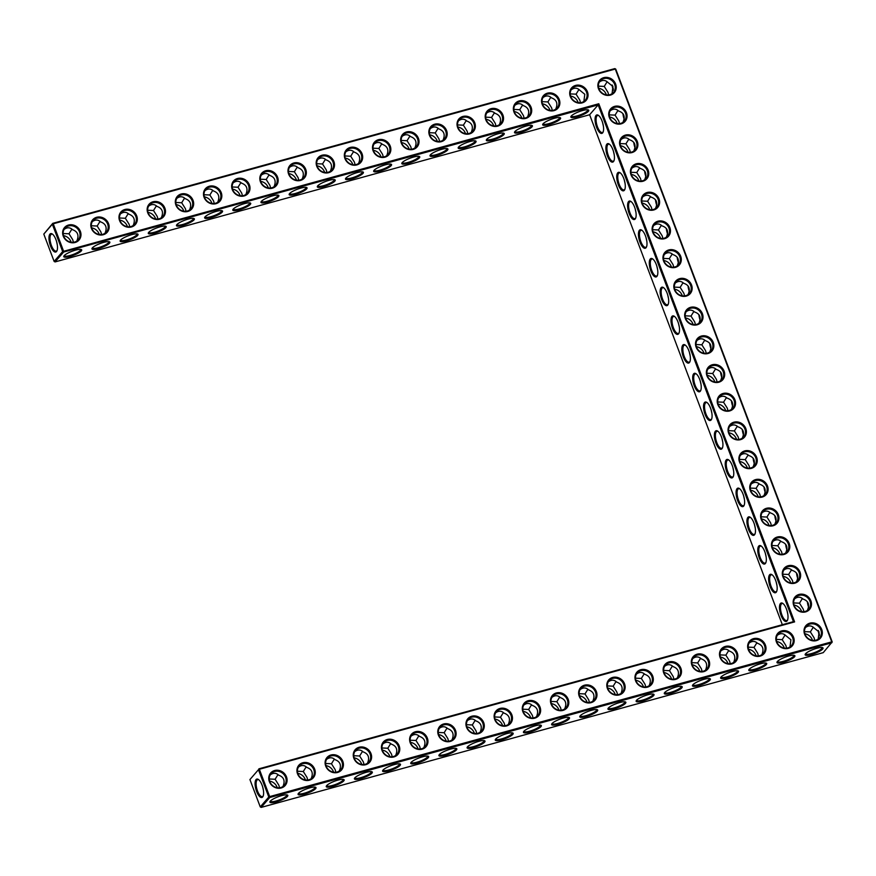 <?xml version="1.0" encoding="UTF-8"?>
<svg xmlns="http://www.w3.org/2000/svg" width="876" height="876" viewBox="0 0 876 876"><rect width="100%" height="100%" fill="white"/><g stroke="black" fill="none" stroke-linecap="round" stroke-linejoin="round"><path stroke-width="1.31" d="M75.106 242.488A9.57 8.618 -139.1 0 1 62.743 231.439A9.57 8.618 -139.1 0 1 77.57 227.355A9.57 8.618 -139.1 0 1 75.106 242.488M74.624 242.05A8.815 7.939 -139.1 0 1 64.802 238.25A8.815 7.939 -139.1 0 1 64.923 228.231A8.815 7.939 -139.1 0 1 76.792 228.001A8.815 7.939 -139.1 0 1 78.26 239.783A8.815 7.939 -139.1 0 1 74.624 242.05M64.079 229.435C67.145 227.18 69.971 227.256 72.544 229.687C77.789 231.614 79.223 235.392 76.825 241.02L76.814 241.053M43.8 234.089L52.757 223.347L52.341 224.223L53.228 223.785L52.757 223.347L614.821 68.602L615.751 69.105L832.2 641.911L831.784 642.787L269.731 797.532L269.677 796.602L268.79 797.029L258.464 769.697L259.351 769.27L258.88 768.832L793.437 621.653L598.166 104.879L589.625 114.745L55.068 261.924L63.609 252.058L63.565 251.116L53.228 223.785L615.291 69.04L831.74 641.856L269.677 796.602L259.351 769.27L794.598 621.905L598.801 103.751L62.667 251.554L52.341 224.223L43.8 234.089L54.126 261.42L62.667 251.554L63.609 252.058L598.166 104.879L598.801 103.751M297.533 773.847A9.57 8.618 -139.1 0 1 302.8 762.755A9.57 8.618 -139.1 0 1 314.659 769.128A9.57 8.618 -139.1 0 1 309.392 780.209A9.57 8.618 -139.1 0 1 297.533 773.847M325.708 766.084A9.57 8.618 -139.1 0 1 330.975 755.002A9.57 8.618 -139.1 0 1 342.834 761.375A9.57 8.618 -139.1 0 1 337.567 772.457A9.57 8.618 -139.1 0 1 325.708 766.084M621.193 123.834A9.57 8.618 -139.1 0 1 609.335 117.461A9.57 8.618 -139.1 0 1 614.602 106.379A9.57 8.618 -139.1 0 1 626.46 112.752A9.57 8.618 -139.1 0 1 621.193 123.834M632.045 152.544A9.57 8.618 -139.1 0 1 620.175 146.172A9.57 8.618 -139.1 0 1 625.442 135.09A9.57 8.618 -139.1 0 1 637.301 141.463A9.57 8.618 -139.1 0 1 632.045 152.544M642.885 181.255A9.57 8.618 -139.1 0 1 631.027 174.882A9.57 8.618 -139.1 0 1 636.294 163.801A9.57 8.618 -139.1 0 1 648.152 170.163A9.57 8.618 -139.1 0 1 642.885 181.255M653.737 209.966A9.57 8.618 -139.1 0 1 641.878 203.593A9.57 8.618 -139.1 0 1 647.145 192.512A9.57 8.618 -139.1 0 1 659.004 198.874A9.57 8.618 -139.1 0 1 653.737 209.966M664.588 238.677A9.57 8.618 -139.1 0 1 652.73 232.304A9.57 8.618 -139.1 0 1 657.986 221.212A9.57 8.618 -139.1 0 1 669.855 227.585A9.57 8.618 -139.1 0 1 664.588 238.677M675.429 267.377A9.57 8.618 -139.1 0 1 663.57 261.015A9.57 8.618 -139.1 0 1 668.837 249.923A9.57 8.618 -139.1 0 1 680.696 256.296A9.57 8.618 -139.1 0 1 675.429 267.377M686.28 296.088A9.57 8.618 -139.1 0 1 674.421 289.726A9.57 8.618 -139.1 0 1 679.688 278.634A9.57 8.618 -139.1 0 1 691.547 285.007A9.57 8.618 -139.1 0 1 686.28 296.088M697.132 324.799A9.57 8.618 -139.1 0 1 685.273 318.426A9.57 8.618 -139.1 0 1 690.54 307.345A9.57 8.618 -139.1 0 1 702.399 313.717A9.57 8.618 -139.1 0 1 697.132 324.799M269.359 781.6A9.57 8.618 -139.1 0 1 274.626 770.519A9.57 8.618 -139.1 0 1 286.485 776.881A9.57 8.618 -139.1 0 1 281.229 787.973A9.57 8.618 -139.1 0 1 269.359 781.6M353.871 758.331A9.57 8.618 -139.1 0 1 359.138 747.25A9.57 8.618 -139.1 0 1 370.997 753.612A9.57 8.618 -139.1 0 1 365.741 764.704A9.57 8.618 -139.1 0 1 353.871 758.331M382.045 750.579A9.57 8.618 -139.1 0 1 387.312 739.486A9.57 8.618 -139.1 0 1 399.171 745.859A9.57 8.618 -139.1 0 1 393.904 756.941A9.57 8.618 -139.1 0 1 382.045 750.579M410.22 742.815A9.57 8.618 -139.1 0 1 415.476 731.734A9.57 8.618 -139.1 0 1 427.346 738.107A9.57 8.618 -139.1 0 1 422.079 749.188A9.57 8.618 -139.1 0 1 410.22 742.815M438.383 735.063A9.57 8.618 -139.1 0 1 443.65 723.981A9.57 8.618 -139.1 0 1 455.509 730.343A9.57 8.618 -139.1 0 1 450.242 741.435A9.57 8.618 -139.1 0 1 438.383 735.063M494.732 719.546A9.57 8.618 -139.1 0 1 499.988 708.465A9.57 8.618 -139.1 0 1 511.858 714.838A9.57 8.618 -139.1 0 1 506.591 725.919A9.57 8.618 -139.1 0 1 494.732 719.546M466.558 727.31A9.57 8.618 -139.1 0 1 471.825 716.218A9.57 8.618 -139.1 0 1 483.683 722.59A9.57 8.618 -139.1 0 1 478.416 733.683A9.57 8.618 -139.1 0 1 466.558 727.31M522.895 711.794A9.57 8.618 -139.1 0 1 528.162 700.712A9.57 8.618 -139.1 0 1 540.021 707.085A9.57 8.618 -139.1 0 1 534.754 718.167A9.57 8.618 -139.1 0 1 522.895 711.794M707.983 353.51A9.57 8.618 -139.1 0 1 696.113 347.137A9.57 8.618 -139.1 0 1 701.38 336.055A9.57 8.618 -139.1 0 1 713.25 342.428A9.57 8.618 -139.1 0 1 707.983 353.51M783.921 554.475A9.57 8.618 -139.1 0 1 772.052 548.113A9.57 8.618 -139.1 0 1 777.319 537.021A9.57 8.618 -139.1 0 1 789.188 543.394A9.57 8.618 -139.1 0 1 783.921 554.475M773.07 525.764A9.57 8.618 -139.1 0 1 761.211 519.402A9.57 8.618 -139.1 0 1 766.478 508.31A9.57 8.618 -139.1 0 1 778.337 514.683A9.57 8.618 -139.1 0 1 773.07 525.764M762.219 497.064A9.57 8.618 -139.1 0 1 750.36 490.691A9.57 8.618 -139.1 0 1 755.627 479.599A9.57 8.618 -139.1 0 1 767.486 485.972A9.57 8.618 -139.1 0 1 762.219 497.064M748.257 649.751A9.57 8.618 -139.1 0 1 753.524 638.659A9.57 8.618 -139.1 0 1 765.394 645.032A9.57 8.618 -139.1 0 1 760.127 656.124A9.57 8.618 -139.1 0 1 748.257 649.751M805.613 611.897A9.57 8.618 -139.1 0 1 793.755 605.524A9.57 8.618 -139.1 0 1 799.022 594.443A9.57 8.618 -139.1 0 1 810.88 600.816A9.57 8.618 -139.1 0 1 805.613 611.897M794.762 583.186A9.57 8.618 -139.1 0 1 782.903 576.813A9.57 8.618 -139.1 0 1 788.17 565.732A9.57 8.618 -139.1 0 1 800.029 572.105A9.57 8.618 -139.1 0 1 794.762 583.186M776.432 641.988A9.57 8.618 -139.1 0 1 781.699 630.906A9.57 8.618 -139.1 0 1 793.557 637.279A9.57 8.618 -139.1 0 1 788.29 648.36A9.57 8.618 -139.1 0 1 776.432 641.988M740.527 439.642A9.57 8.618 -139.1 0 1 728.668 433.27A9.57 8.618 -139.1 0 1 733.924 422.188A9.57 8.618 -139.1 0 1 745.794 428.55A9.57 8.618 -139.1 0 1 740.527 439.642M751.378 468.353A9.57 8.618 -139.1 0 1 739.508 461.98A9.57 8.618 -139.1 0 1 744.775 450.899A9.57 8.618 -139.1 0 1 756.634 457.261A9.57 8.618 -139.1 0 1 751.378 468.353M729.675 410.932A9.57 8.618 -139.1 0 1 717.816 404.559A9.57 8.618 -139.1 0 1 723.083 393.477A9.57 8.618 -139.1 0 1 734.942 399.839A9.57 8.618 -139.1 0 1 729.675 410.932M718.824 382.221A9.57 8.618 -139.1 0 1 706.965 375.848A9.57 8.618 -139.1 0 1 712.232 364.766A9.57 8.618 -139.1 0 1 724.091 371.139A9.57 8.618 -139.1 0 1 718.824 382.221M804.606 634.235A9.57 8.618 -139.1 0 1 809.873 623.154A9.57 8.618 -139.1 0 1 821.732 629.526A9.57 8.618 -139.1 0 1 816.465 640.608A9.57 8.618 -139.1 0 1 804.606 634.235M579.233 696.289A9.57 8.618 -139.1 0 1 584.5 685.196A9.57 8.618 -139.1 0 1 596.37 691.569A9.57 8.618 -139.1 0 1 591.103 702.651A9.57 8.618 -139.1 0 1 579.233 696.289M551.07 704.041A9.57 8.618 -139.1 0 1 556.337 692.96A9.57 8.618 -139.1 0 1 568.195 699.322A9.57 8.618 -139.1 0 1 562.929 710.414A9.57 8.618 -139.1 0 1 551.07 704.041M607.407 688.525A9.57 8.618 -139.1 0 1 612.674 677.444A9.57 8.618 -139.1 0 1 624.533 683.817A9.57 8.618 -139.1 0 1 619.266 694.898A9.57 8.618 -139.1 0 1 607.407 688.525M635.582 680.772A9.57 8.618 -139.1 0 1 640.849 669.691A9.57 8.618 -139.1 0 1 652.708 676.053A9.57 8.618 -139.1 0 1 647.441 687.145A9.57 8.618 -139.1 0 1 635.582 680.772M663.745 673.02A9.57 8.618 -139.1 0 1 669.012 661.928A9.57 8.618 -139.1 0 1 680.882 668.3A9.57 8.618 -139.1 0 1 675.615 679.382A9.57 8.618 -139.1 0 1 663.745 673.02M691.92 665.256A9.57 8.618 -139.1 0 1 697.187 654.175A9.57 8.618 -139.1 0 1 709.045 660.548A9.57 8.618 -139.1 0 1 703.778 671.629A9.57 8.618 -139.1 0 1 691.92 665.256M720.094 657.504A9.57 8.618 -139.1 0 1 725.361 646.422A9.57 8.618 -139.1 0 1 737.22 652.784A9.57 8.618 -139.1 0 1 731.953 663.877A9.57 8.618 -139.1 0 1 720.094 657.504M328.642 172.681A9.57 8.618 -139.1 0 1 316.28 161.633A9.57 8.618 -139.1 0 1 331.106 157.549A9.57 8.618 -139.1 0 1 328.642 172.681M103.269 234.735A9.57 8.618 -139.1 0 1 90.907 223.676A9.57 8.618 -139.1 0 1 105.744 219.602A9.57 8.618 -139.1 0 1 103.269 234.735M413.154 149.413A9.57 8.618 -139.1 0 1 400.792 138.364A9.57 8.618 -139.1 0 1 415.618 134.28A9.57 8.618 -139.1 0 1 413.154 149.413M356.806 164.929A9.57 8.618 -139.1 0 1 344.443 153.88A9.57 8.618 -139.1 0 1 359.28 149.796A9.57 8.618 -139.1 0 1 356.806 164.929M384.98 157.176A9.57 8.618 -139.1 0 1 372.618 146.117A9.57 8.618 -139.1 0 1 387.444 142.043A9.57 8.618 -139.1 0 1 384.98 157.176M441.318 141.66A9.57 8.618 -139.1 0 1 428.955 130.612A9.57 8.618 -139.1 0 1 443.793 126.527A9.57 8.618 -139.1 0 1 441.318 141.66M131.444 226.972A9.57 8.618 -139.1 0 1 119.081 215.923A9.57 8.618 -139.1 0 1 133.918 211.839A9.57 8.618 -139.1 0 1 131.444 226.972M159.618 219.219A9.57 8.618 -139.1 0 1 147.256 208.17A9.57 8.618 -139.1 0 1 162.082 204.086A9.57 8.618 -139.1 0 1 159.618 219.219M187.782 211.466A9.57 8.618 -139.1 0 1 175.419 200.418A9.57 8.618 -139.1 0 1 190.256 196.334A9.57 8.618 -139.1 0 1 187.782 211.466M215.956 203.703A9.57 8.618 -139.1 0 1 203.593 192.654A9.57 8.618 -139.1 0 1 218.431 188.57A9.57 8.618 -139.1 0 1 215.956 203.703M244.13 195.95A9.57 8.618 -139.1 0 1 231.768 184.902A9.57 8.618 -139.1 0 1 246.594 180.817A9.57 8.618 -139.1 0 1 244.13 195.95M272.294 188.198A9.57 8.618 -139.1 0 1 259.931 177.149A9.57 8.618 -139.1 0 1 274.768 173.065A9.57 8.618 -139.1 0 1 272.294 188.198M300.468 180.434A9.57 8.618 -139.1 0 1 288.105 169.386A9.57 8.618 -139.1 0 1 302.943 165.301A9.57 8.618 -139.1 0 1 300.468 180.434M469.492 133.908A9.57 8.618 -139.1 0 1 457.13 122.859A9.57 8.618 -139.1 0 1 471.956 118.775A9.57 8.618 -139.1 0 1 469.492 133.908M497.667 126.144A9.57 8.618 -139.1 0 1 485.293 115.095A9.57 8.618 -139.1 0 1 500.13 111.011A9.57 8.618 -139.1 0 1 497.667 126.144M525.83 118.391A9.57 8.618 -139.1 0 1 513.467 107.343A9.57 8.618 -139.1 0 1 528.305 103.258A9.57 8.618 -139.1 0 1 525.83 118.391M610.342 95.123A9.57 8.618 -139.1 0 1 597.98 84.074A9.57 8.618 -139.1 0 1 612.817 79.99A9.57 8.618 -139.1 0 1 610.342 95.123M554.004 110.639A9.57 8.618 -139.1 0 1 541.642 99.59A9.57 8.618 -139.1 0 1 556.468 95.506A9.57 8.618 -139.1 0 1 554.004 110.639M582.168 102.875A9.57 8.618 -139.1 0 1 569.805 91.827A9.57 8.618 -139.1 0 1 584.642 87.742A9.57 8.618 -139.1 0 1 582.168 102.875M80.68 249.397A8.815 1.982 -20.7 0 1 80.734 249.485A8.815 1.982 -20.7 0 1 69.971 255.507A8.815 1.982 -20.7 0 1 64.233 255.726A8.815 1.982 -20.7 0 1 64.211 255.617M57.115 250.416A8.793 3.285 74.6 0 1 56.239 251.105A8.793 3.285 74.6 0 1 51.41 245.521A8.793 3.285 74.6 0 1 51.575 234.155A8.793 3.285 74.6 0 1 52.68 234.308M57.29 244.798L56.502 241.283M63.149 233.52L68.996 233.782L71.909 229.096M73.409 242.28L72.708 239.663L68.996 233.782M793.437 621.653L794.598 621.905M297.993 773.902A8.815 7.939 40.9 0 0 304.64 779.804A8.815 7.939 40.9 0 0 312.546 777.505A8.815 7.939 40.9 0 0 311.079 765.733A8.815 7.939 40.9 0 0 299.22 765.963A8.815 7.939 40.9 0 0 297.993 773.902M326.168 766.15A8.815 7.939 40.9 0 0 332.814 772.041A8.815 7.939 40.9 0 0 340.72 769.752A8.815 7.939 40.9 0 0 339.253 757.981A8.815 7.939 40.9 0 0 327.383 758.211A8.815 7.939 40.9 0 0 326.168 766.15M609.795 117.526A8.815 7.939 40.9 0 0 616.441 123.417A8.815 7.939 40.9 0 0 624.347 121.129A8.815 7.939 40.9 0 0 622.88 109.358A8.815 7.939 40.9 0 0 611.01 109.588A8.815 7.939 40.9 0 0 609.795 117.526M620.635 146.237A8.815 7.939 40.9 0 0 627.282 152.128A8.815 7.939 40.9 0 0 635.199 149.84A8.815 7.939 40.9 0 0 633.72 138.069A8.815 7.939 40.9 0 0 621.861 138.288A8.815 7.939 40.9 0 0 620.635 146.237M631.486 174.948A8.815 7.939 40.9 0 0 638.133 180.839A8.815 7.939 40.9 0 0 646.039 178.551A8.815 7.939 40.9 0 0 644.572 166.769A8.815 7.939 40.9 0 0 632.713 166.998A8.815 7.939 40.9 0 0 631.486 174.948M642.338 203.659A8.815 7.939 40.9 0 0 648.985 209.55A8.815 7.939 40.9 0 0 656.89 207.251A8.815 7.939 40.9 0 0 655.423 195.479A8.815 7.939 40.9 0 0 643.553 195.709A8.815 7.939 40.9 0 0 642.338 203.659M653.189 232.37A8.815 7.939 40.9 0 0 659.836 238.261A8.815 7.939 40.9 0 0 667.742 235.962A8.815 7.939 40.9 0 0 666.275 224.19A8.815 7.939 40.9 0 0 654.405 224.42A8.815 7.939 40.9 0 0 653.189 232.37M664.03 261.07A8.815 7.939 40.9 0 0 670.677 266.972A8.815 7.939 40.9 0 0 678.582 264.672A8.815 7.939 40.9 0 0 677.115 252.901A8.815 7.939 40.9 0 0 665.256 253.131A8.815 7.939 40.9 0 0 664.03 261.07M674.881 289.781A8.815 7.939 40.9 0 0 681.528 295.683A8.815 7.939 40.9 0 0 689.434 293.383A8.815 7.939 40.9 0 0 687.967 281.612A8.815 7.939 40.9 0 0 676.108 281.842A8.815 7.939 40.9 0 0 674.881 289.781M685.733 318.492A8.815 7.939 40.9 0 0 692.379 324.383A8.815 7.939 40.9 0 0 700.285 322.094A8.815 7.939 40.9 0 0 698.818 310.323A8.815 7.939 40.9 0 0 686.948 310.553A8.815 7.939 40.9 0 0 685.733 318.492M269.819 781.666A8.815 7.939 40.9 0 0 276.466 787.557A8.815 7.939 40.9 0 0 284.382 785.257A8.815 7.939 40.9 0 0 282.904 773.486A8.815 7.939 40.9 0 0 271.045 773.716A8.815 7.939 40.9 0 0 269.819 781.666M354.331 758.397A8.815 7.939 40.9 0 0 360.978 764.288A8.815 7.939 40.9 0 0 368.884 762A8.815 7.939 40.9 0 0 367.416 750.217A8.815 7.939 40.9 0 0 355.557 750.447A8.815 7.939 40.9 0 0 354.331 758.397M382.505 750.633A8.815 7.939 40.9 0 0 389.152 756.535A8.815 7.939 40.9 0 0 397.058 754.236A8.815 7.939 40.9 0 0 395.591 742.465A8.815 7.939 40.9 0 0 383.732 742.695A8.815 7.939 40.9 0 0 382.505 750.633M410.68 742.881A8.815 7.939 40.9 0 0 417.326 748.772A8.815 7.939 40.9 0 0 425.232 746.483A8.815 7.939 40.9 0 0 423.765 734.712A8.815 7.939 40.9 0 0 411.895 734.942A8.815 7.939 40.9 0 0 410.68 742.881M438.843 735.128A8.815 7.939 40.9 0 0 445.49 741.019A8.815 7.939 40.9 0 0 453.396 738.731A8.815 7.939 40.9 0 0 451.928 726.949A8.815 7.939 40.9 0 0 440.07 727.179A8.815 7.939 40.9 0 0 438.843 735.128M495.192 719.612A8.815 7.939 40.9 0 0 501.839 725.503A8.815 7.939 40.9 0 0 509.744 723.215A8.815 7.939 40.9 0 0 508.277 711.443A8.815 7.939 40.9 0 0 496.407 711.673A8.815 7.939 40.9 0 0 495.192 719.612M467.017 727.376A8.815 7.939 40.9 0 0 473.664 733.267A8.815 7.939 40.9 0 0 481.57 730.967A8.815 7.939 40.9 0 0 480.103 719.196A8.815 7.939 40.9 0 0 468.244 719.426A8.815 7.939 40.9 0 0 467.017 727.376M523.355 711.86A8.815 7.939 40.9 0 0 530.002 717.751A8.815 7.939 40.9 0 0 537.908 715.462A8.815 7.939 40.9 0 0 536.44 703.68A8.815 7.939 40.9 0 0 524.582 703.91A8.815 7.939 40.9 0 0 523.355 711.86M696.573 347.203A8.815 7.939 40.9 0 0 703.231 353.094A8.815 7.939 40.9 0 0 711.137 350.805A8.815 7.939 40.9 0 0 709.659 339.034A8.815 7.939 40.9 0 0 697.8 339.264A8.815 7.939 40.9 0 0 696.573 347.203M772.523 548.168A8.815 7.939 40.9 0 0 779.169 554.07A8.815 7.939 40.9 0 0 787.075 551.77A8.815 7.939 40.9 0 0 785.597 539.999A8.815 7.939 40.9 0 0 773.738 540.229A8.815 7.939 40.9 0 0 772.523 548.168M761.671 519.457A8.815 7.939 40.9 0 0 768.318 525.359A8.815 7.939 40.9 0 0 776.224 523.06A8.815 7.939 40.9 0 0 774.756 511.288A8.815 7.939 40.9 0 0 762.887 511.518A8.815 7.939 40.9 0 0 761.671 519.457M750.82 490.746A8.815 7.939 40.9 0 0 757.466 496.648A8.815 7.939 40.9 0 0 765.372 494.349A8.815 7.939 40.9 0 0 763.905 482.577A8.815 7.939 40.9 0 0 752.046 482.807A8.815 7.939 40.9 0 0 750.82 490.746M748.717 649.806A8.815 7.939 40.9 0 0 755.375 655.708A8.815 7.939 40.9 0 0 763.281 653.408A8.815 7.939 40.9 0 0 761.802 641.637A8.815 7.939 40.9 0 0 749.944 641.867A8.815 7.939 40.9 0 0 748.717 649.806M794.214 605.59A8.815 7.939 40.9 0 0 800.861 611.481A8.815 7.939 40.9 0 0 808.767 609.192A8.815 7.939 40.9 0 0 807.3 597.421A8.815 7.939 40.9 0 0 795.441 597.651A8.815 7.939 40.9 0 0 794.214 605.59M783.363 576.879A8.815 7.939 40.9 0 0 790.01 582.77A8.815 7.939 40.9 0 0 797.916 580.481A8.815 7.939 40.9 0 0 796.448 568.71A8.815 7.939 40.9 0 0 784.589 568.94A8.815 7.939 40.9 0 0 783.363 576.879M776.892 642.053A8.815 7.939 40.9 0 0 783.538 647.944A8.815 7.939 40.9 0 0 791.444 645.656A8.815 7.939 40.9 0 0 789.977 633.885A8.815 7.939 40.9 0 0 778.118 634.115A8.815 7.939 40.9 0 0 776.892 642.053M729.128 433.335A8.815 7.939 40.9 0 0 735.774 439.226A8.815 7.939 40.9 0 0 743.68 436.938A8.815 7.939 40.9 0 0 742.213 425.156A8.815 7.939 40.9 0 0 730.343 425.386A8.815 7.939 40.9 0 0 729.128 433.335M739.968 462.046A8.815 7.939 40.9 0 0 746.615 467.937A8.815 7.939 40.9 0 0 754.532 465.638A8.815 7.939 40.9 0 0 753.053 453.867A8.815 7.939 40.9 0 0 741.195 454.096A8.815 7.939 40.9 0 0 739.968 462.046M718.276 404.624A8.815 7.939 40.9 0 0 724.923 410.515A8.815 7.939 40.9 0 0 732.829 408.227A8.815 7.939 40.9 0 0 731.361 396.445A8.815 7.939 40.9 0 0 719.492 396.675A8.815 7.939 40.9 0 0 718.276 404.624M707.425 375.913A8.815 7.939 40.9 0 0 714.071 381.805A8.815 7.939 40.9 0 0 721.977 379.516A8.815 7.939 40.9 0 0 720.51 367.745A8.815 7.939 40.9 0 0 708.651 367.975A8.815 7.939 40.9 0 0 707.425 375.913M805.066 634.301A8.815 7.939 40.9 0 0 811.713 640.192A8.815 7.939 40.9 0 0 819.618 637.903A8.815 7.939 40.9 0 0 818.151 626.121A8.815 7.939 40.9 0 0 806.281 626.351A8.815 7.939 40.9 0 0 805.066 634.301M579.704 696.343A8.815 7.939 40.9 0 0 586.351 702.245A8.815 7.939 40.9 0 0 594.257 699.946A8.815 7.939 40.9 0 0 592.778 688.175A8.815 7.939 40.9 0 0 580.919 688.405A8.815 7.939 40.9 0 0 579.704 696.343M551.53 704.107A8.815 7.939 40.9 0 0 558.176 709.998A8.815 7.939 40.9 0 0 566.082 707.698A8.815 7.939 40.9 0 0 564.615 695.927A8.815 7.939 40.9 0 0 552.745 696.157A8.815 7.939 40.9 0 0 551.53 704.107M607.867 688.591A8.815 7.939 40.9 0 0 614.514 694.482A8.815 7.939 40.9 0 0 622.42 692.193A8.815 7.939 40.9 0 0 620.953 680.422A8.815 7.939 40.9 0 0 609.094 680.652A8.815 7.939 40.9 0 0 607.867 688.591M636.042 680.838A8.815 7.939 40.9 0 0 642.688 686.729A8.815 7.939 40.9 0 0 650.594 684.441A8.815 7.939 40.9 0 0 649.127 672.658A8.815 7.939 40.9 0 0 637.257 672.888A8.815 7.939 40.9 0 0 636.042 680.838M664.205 673.075A8.815 7.939 40.9 0 0 670.863 678.977A8.815 7.939 40.9 0 0 678.769 676.677A8.815 7.939 40.9 0 0 677.29 664.906A8.815 7.939 40.9 0 0 665.432 665.136A8.815 7.939 40.9 0 0 664.205 673.075M692.379 665.322A8.815 7.939 40.9 0 0 699.026 671.213A8.815 7.939 40.9 0 0 706.932 668.925A8.815 7.939 40.9 0 0 705.465 657.153A8.815 7.939 40.9 0 0 693.606 657.383A8.815 7.939 40.9 0 0 692.379 665.322M720.554 657.569A8.815 7.939 40.9 0 0 727.2 663.46A8.815 7.939 40.9 0 0 735.106 661.172A8.815 7.939 40.9 0 0 733.639 649.39A8.815 7.939 40.9 0 0 721.769 649.62A8.815 7.939 40.9 0 0 720.554 657.569M328.161 172.244A8.815 7.939 -139.1 0 1 318.338 168.444A8.815 7.939 -139.1 0 1 318.459 158.436A8.815 7.939 -139.1 0 1 330.318 158.206A8.815 7.939 -139.1 0 1 331.796 169.977A8.815 7.939 -139.1 0 1 328.161 172.244M102.799 234.286A8.815 7.939 -139.1 0 1 92.976 230.498A8.815 7.939 -139.1 0 1 93.097 220.478A8.815 7.939 -139.1 0 1 104.956 220.248A8.815 7.939 -139.1 0 1 106.423 232.02A8.815 7.939 -139.1 0 1 102.799 234.286M412.673 148.975A8.815 7.939 -139.1 0 1 402.85 145.175A8.815 7.939 -139.1 0 1 402.971 135.167A8.815 7.939 -139.1 0 1 414.83 134.937A8.815 7.939 -139.1 0 1 416.308 146.708A8.815 7.939 -139.1 0 1 412.673 148.975M356.335 164.491A8.815 7.939 -139.1 0 1 346.502 160.691A8.815 7.939 -139.1 0 1 346.633 150.672A8.815 7.939 -139.1 0 1 358.492 150.442A8.815 7.939 -139.1 0 1 359.959 162.224A8.815 7.939 -139.1 0 1 356.335 164.491M384.498 156.727A8.815 7.939 -139.1 0 1 374.676 152.939A8.815 7.939 -139.1 0 1 374.797 142.919A8.815 7.939 -139.1 0 1 386.666 142.689A8.815 7.939 -139.1 0 1 388.134 154.461A8.815 7.939 -139.1 0 1 384.498 156.727M440.847 141.222A8.815 7.939 -139.1 0 1 431.014 137.422A8.815 7.939 -139.1 0 1 431.145 127.414A8.815 7.939 -139.1 0 1 443.004 127.184A8.815 7.939 -139.1 0 1 444.471 138.956A8.815 7.939 -139.1 0 1 440.847 141.222M130.973 226.534A8.815 7.939 -139.1 0 1 121.14 222.734A8.815 7.939 -139.1 0 1 121.26 212.726A8.815 7.939 -139.1 0 1 133.13 212.496A8.815 7.939 -139.1 0 1 134.597 224.267A8.815 7.939 -139.1 0 1 130.973 226.534M159.136 218.781A8.815 7.939 -139.1 0 1 149.314 214.981A8.815 7.939 -139.1 0 1 149.435 204.973A8.815 7.939 -139.1 0 1 161.293 204.743A8.815 7.939 -139.1 0 1 162.772 216.514A8.815 7.939 -139.1 0 1 159.136 218.781M187.311 211.017A8.815 7.939 -139.1 0 1 177.489 207.229A8.815 7.939 -139.1 0 1 177.609 197.209A8.815 7.939 -139.1 0 1 189.468 196.98A8.815 7.939 -139.1 0 1 190.935 208.751A8.815 7.939 -139.1 0 1 187.311 211.017M215.485 203.265A8.815 7.939 -139.1 0 1 205.652 199.465A8.815 7.939 -139.1 0 1 205.772 189.457A8.815 7.939 -139.1 0 1 217.642 189.227A8.815 7.939 -139.1 0 1 219.109 200.998A8.815 7.939 -139.1 0 1 215.485 203.265M243.648 195.512A8.815 7.939 -139.1 0 1 233.826 191.713A8.815 7.939 -139.1 0 1 233.947 181.704A8.815 7.939 -139.1 0 1 245.806 181.474A8.815 7.939 -139.1 0 1 247.284 193.246A8.815 7.939 -139.1 0 1 243.648 195.512M271.823 187.76A8.815 7.939 -139.1 0 1 261.99 183.96A8.815 7.939 -139.1 0 1 262.121 173.941A8.815 7.939 -139.1 0 1 273.98 173.711A8.815 7.939 -139.1 0 1 275.447 185.493A8.815 7.939 -139.1 0 1 271.823 187.76M299.997 179.996A8.815 7.939 -139.1 0 1 290.164 176.196A8.815 7.939 -139.1 0 1 290.285 166.188A8.815 7.939 -139.1 0 1 302.154 165.958A8.815 7.939 -139.1 0 1 303.622 177.729A8.815 7.939 -139.1 0 1 299.997 179.996M469.01 133.459A8.815 7.939 -139.1 0 1 459.188 129.67A8.815 7.939 -139.1 0 1 459.309 119.651A8.815 7.939 -139.1 0 1 471.178 119.421A8.815 7.939 -139.1 0 1 472.646 131.192A8.815 7.939 -139.1 0 1 469.01 133.459M497.185 125.706A8.815 7.939 -139.1 0 1 487.363 121.906A8.815 7.939 -139.1 0 1 487.483 111.898A8.815 7.939 -139.1 0 1 499.342 111.668A8.815 7.939 -139.1 0 1 500.809 123.439A8.815 7.939 -139.1 0 1 497.185 125.706M525.359 117.953A8.815 7.939 -139.1 0 1 515.526 114.154A8.815 7.939 -139.1 0 1 515.657 104.145A8.815 7.939 -139.1 0 1 527.516 103.916A8.815 7.939 -139.1 0 1 528.984 115.687A8.815 7.939 -139.1 0 1 525.359 117.953M609.871 94.685A8.815 7.939 -139.1 0 1 600.038 90.885A8.815 7.939 -139.1 0 1 600.169 80.877A8.815 7.939 -139.1 0 1 612.028 80.647A8.815 7.939 -139.1 0 1 613.496 92.418A8.815 7.939 -139.1 0 1 609.871 94.685M553.523 110.201A8.815 7.939 -139.1 0 1 543.7 106.401A8.815 7.939 -139.1 0 1 543.821 96.382A8.815 7.939 -139.1 0 1 555.691 96.152A8.815 7.939 -139.1 0 1 557.158 107.934A8.815 7.939 -139.1 0 1 553.523 110.201M581.697 102.437A8.815 7.939 -139.1 0 1 571.875 98.638A8.815 7.939 -139.1 0 1 571.995 88.629A8.815 7.939 -139.1 0 1 583.854 88.399A8.815 7.939 -139.1 0 1 585.321 100.171A8.815 7.939 -139.1 0 1 581.697 102.437M63.521 235.655A8.815 7.939 -139.1 0 1 71.12 242.225M70.014 256.449A9.57 2.146 -20.7 0 1 63.849 256.131A9.57 2.146 -20.7 0 1 71.985 251.292A9.57 2.146 -20.7 0 1 81.282 249.54A9.57 2.146 -20.7 0 1 79.125 252.627A9.57 2.146 -20.7 0 1 70.014 256.449M50.512 245.959A9.548 3.559 74.6 0 1 49.078 236.389A9.548 3.559 74.6 0 1 52.297 234.012A9.548 3.559 74.6 0 1 56.666 241.875A9.548 3.559 74.6 0 1 56.94 250.864A9.548 3.559 74.6 0 1 50.512 245.959M91.695 227.891A8.815 7.939 -139.1 0 1 99.284 234.472M91.312 225.756L97.17 226.019L100.072 221.343M101.572 234.527L100.871 231.91L97.17 226.019M92.254 221.683C95.32 219.416 98.145 219.504 100.718 221.935C105.963 223.862 107.387 227.64 105 233.268L104.989 233.29M108.854 241.634A8.815 1.982 -20.7 0 1 108.898 241.732A8.815 1.982 -20.7 0 1 98.145 247.755A8.815 1.982 -20.7 0 1 92.407 247.963A8.815 1.982 -20.7 0 1 92.385 247.864M351.725 178.89A9.57 2.146 -20.7 0 1 345.56 178.573A9.57 2.146 -20.7 0 1 353.696 173.733A9.57 2.146 -20.7 0 1 362.993 171.981A9.57 2.146 -20.7 0 1 360.835 175.069A9.57 2.146 -20.7 0 1 351.725 178.89M379.888 171.127A9.57 2.146 -20.7 0 1 373.734 170.809A9.57 2.146 -20.7 0 1 381.859 165.969A9.57 2.146 -20.7 0 1 391.156 164.228A9.57 2.146 -20.7 0 1 388.999 167.316A9.57 2.146 -20.7 0 1 379.888 171.127M408.063 163.374A9.57 2.146 -20.7 0 1 401.898 163.056A9.57 2.146 -20.7 0 1 410.034 158.217A9.57 2.146 -20.7 0 1 419.33 156.465A9.57 2.146 -20.7 0 1 417.173 159.563A9.57 2.146 -20.7 0 1 408.063 163.374M436.237 155.621A9.57 2.146 -20.7 0 1 430.072 155.304A9.57 2.146 -20.7 0 1 438.197 150.464A9.57 2.146 -20.7 0 1 447.505 148.712A9.57 2.146 -20.7 0 1 445.347 151.8A9.57 2.146 -20.7 0 1 436.237 155.621M464.4 147.858A9.57 2.146 -20.7 0 1 458.247 147.54A9.57 2.146 -20.7 0 1 466.371 142.7A9.57 2.146 -20.7 0 1 475.668 140.959A9.57 2.146 -20.7 0 1 473.511 144.047A9.57 2.146 -20.7 0 1 464.4 147.858M492.575 140.105A9.57 2.146 -20.7 0 1 486.41 139.788A9.57 2.146 -20.7 0 1 494.546 134.948A9.57 2.146 -20.7 0 1 503.842 133.196A9.57 2.146 -20.7 0 1 501.685 136.295A9.57 2.146 -20.7 0 1 492.575 140.105M520.749 132.353A9.57 2.146 -20.7 0 1 514.584 132.035A9.57 2.146 -20.7 0 1 522.709 127.195A9.57 2.146 -20.7 0 1 532.017 125.443A9.57 2.146 -20.7 0 1 529.849 128.531A9.57 2.146 -20.7 0 1 520.749 132.353M548.913 124.589A9.57 2.146 -20.7 0 1 542.748 124.272A9.57 2.146 -20.7 0 1 550.884 119.432A9.57 2.146 -20.7 0 1 560.18 117.691A9.57 2.146 -20.7 0 1 558.023 120.778A9.57 2.146 -20.7 0 1 548.913 124.589M577.087 116.837A9.57 2.146 -20.7 0 1 570.922 116.519A9.57 2.146 -20.7 0 1 579.058 111.679A9.57 2.146 -20.7 0 1 588.354 109.938A9.57 2.146 -20.7 0 1 586.197 113.026A9.57 2.146 -20.7 0 1 577.087 116.837M98.189 248.685A9.57 2.146 -20.7 0 1 92.024 248.368A9.57 2.146 -20.7 0 1 100.16 243.528A9.57 2.146 -20.7 0 1 109.456 241.787A9.57 2.146 -20.7 0 1 107.299 244.875A9.57 2.146 -20.7 0 1 98.189 248.685M126.363 240.933A9.57 2.146 -20.7 0 1 120.198 240.615A9.57 2.146 -20.7 0 1 128.323 235.775A9.57 2.146 -20.7 0 1 137.631 234.023A9.57 2.146 -20.7 0 1 135.462 237.122A9.57 2.146 -20.7 0 1 126.363 240.933M154.526 233.18A9.57 2.146 -20.7 0 1 148.362 232.863A9.57 2.146 -20.7 0 1 156.497 228.023A9.57 2.146 -20.7 0 1 165.794 226.271A9.57 2.146 -20.7 0 1 163.637 229.359A9.57 2.146 -20.7 0 1 154.526 233.18M182.701 225.417A9.57 2.146 -20.7 0 1 176.536 225.099A9.57 2.146 -20.7 0 1 184.672 220.259A9.57 2.146 -20.7 0 1 193.968 218.518A9.57 2.146 -20.7 0 1 191.811 221.606A9.57 2.146 -20.7 0 1 182.701 225.417M210.864 217.664A9.57 2.146 -20.7 0 1 204.71 217.347A9.57 2.146 -20.7 0 1 212.835 212.507A9.57 2.146 -20.7 0 1 222.143 210.755A9.57 2.146 -20.7 0 1 219.975 213.853A9.57 2.146 -20.7 0 1 210.864 217.664M239.038 209.911A9.57 2.146 -20.7 0 1 232.874 209.594A9.57 2.146 -20.7 0 1 241.009 204.754A9.57 2.146 -20.7 0 1 250.306 203.002A9.57 2.146 -20.7 0 1 248.149 206.09A9.57 2.146 -20.7 0 1 239.038 209.911M267.213 202.148A9.57 2.146 -20.7 0 1 261.048 201.83A9.57 2.146 -20.7 0 1 269.184 196.99A9.57 2.146 -20.7 0 1 278.48 195.249A9.57 2.146 -20.7 0 1 276.323 198.337A9.57 2.146 -20.7 0 1 267.213 202.148M295.376 194.395A9.57 2.146 -20.7 0 1 289.222 194.078A9.57 2.146 -20.7 0 1 297.347 189.238A9.57 2.146 -20.7 0 1 306.644 187.497A9.57 2.146 -20.7 0 1 304.487 190.585A9.57 2.146 -20.7 0 1 295.376 194.395M323.551 186.643A9.57 2.146 -20.7 0 1 317.386 186.325A9.57 2.146 -20.7 0 1 325.522 181.485A9.57 2.146 -20.7 0 1 334.818 179.733A9.57 2.146 -20.7 0 1 332.661 182.832A9.57 2.146 -20.7 0 1 323.551 186.643M589.625 114.745L782.334 624.708M596.6 127.316A9.57 3.57 -105.4 0 0 603.038 132.232A9.57 3.57 -105.4 0 0 602.765 123.22A9.57 3.57 -105.4 0 0 598.385 115.336A9.57 3.57 -105.4 0 0 595.165 117.723A9.57 3.57 -105.4 0 0 596.6 127.316M607.44 156.027A9.57 3.57 -105.4 0 0 613.879 160.943A9.57 3.57 -105.4 0 0 613.616 151.931A9.57 3.57 -105.4 0 0 609.225 144.047A9.57 3.57 -105.4 0 0 606.006 146.434A9.57 3.57 -105.4 0 0 607.44 156.027M618.292 184.737A9.57 3.57 -105.4 0 0 624.73 189.654A9.57 3.57 -105.4 0 0 624.468 180.631A9.57 3.57 -105.4 0 0 620.077 172.747A9.57 3.57 -105.4 0 0 616.857 175.134A9.57 3.57 -105.4 0 0 618.292 184.737M629.143 213.448A9.57 3.57 -105.4 0 0 635.582 218.365A9.57 3.57 -105.4 0 0 635.308 209.342A9.57 3.57 -105.4 0 0 630.928 201.458A9.57 3.57 -105.4 0 0 627.709 203.845A9.57 3.57 -105.4 0 0 629.143 213.448M639.984 242.159A9.57 3.57 -105.4 0 0 646.433 247.076A9.57 3.57 -105.4 0 0 646.159 238.053A9.57 3.57 -105.4 0 0 641.779 230.169A9.57 3.57 -105.4 0 0 638.549 232.556A9.57 3.57 -105.4 0 0 639.984 242.159M650.835 270.859A9.57 3.57 -105.4 0 0 657.274 275.787A9.57 3.57 -105.4 0 0 657.011 266.764A9.57 3.57 -105.4 0 0 652.62 258.88A9.57 3.57 -105.4 0 0 649.401 261.267A9.57 3.57 -105.4 0 0 650.835 270.859M661.687 299.57A9.57 3.57 -105.4 0 0 668.125 304.498A9.57 3.57 -105.4 0 0 667.862 295.475A9.57 3.57 -105.4 0 0 663.471 287.591A9.57 3.57 -105.4 0 0 660.252 289.978A9.57 3.57 -105.4 0 0 661.687 299.57M672.538 328.281A9.57 3.57 -105.4 0 0 678.977 333.198A9.57 3.57 -105.4 0 0 678.703 324.186A9.57 3.57 -105.4 0 0 674.323 316.302A9.57 3.57 -105.4 0 0 671.104 318.689A9.57 3.57 -105.4 0 0 672.538 328.281M683.379 356.992A9.57 3.57 -105.4 0 0 689.817 361.908A9.57 3.57 -105.4 0 0 689.554 352.897A9.57 3.57 -105.4 0 0 685.163 345.013A9.57 3.57 -105.4 0 0 681.944 347.4A9.57 3.57 -105.4 0 0 683.379 356.992M694.23 385.703A9.57 3.57 -105.4 0 0 700.669 390.619A9.57 3.57 -105.4 0 0 700.406 381.608A9.57 3.57 -105.4 0 0 696.015 373.724A9.57 3.57 -105.4 0 0 692.796 376.111A9.57 3.57 -105.4 0 0 694.23 385.703M705.081 414.414A9.57 3.57 -105.4 0 0 711.52 419.33A9.57 3.57 -105.4 0 0 711.246 410.318A9.57 3.57 -105.4 0 0 706.866 402.434A9.57 3.57 -105.4 0 0 703.647 404.811A9.57 3.57 -105.4 0 0 705.081 414.414M715.933 443.125A9.57 3.57 -105.4 0 0 722.372 448.041A9.57 3.57 -105.4 0 0 722.098 439.018A9.57 3.57 -105.4 0 0 717.718 431.134A9.57 3.57 -105.4 0 0 714.498 433.521A9.57 3.57 -105.4 0 0 715.933 443.125M726.773 471.835A9.57 3.57 -105.4 0 0 733.212 476.752A9.57 3.57 -105.4 0 0 732.949 467.729A9.57 3.57 -105.4 0 0 728.558 459.845A9.57 3.57 -105.4 0 0 725.339 462.232A9.57 3.57 -105.4 0 0 726.773 471.835M737.625 500.535A9.57 3.57 -105.4 0 0 744.063 505.463A9.57 3.57 -105.4 0 0 743.801 496.44A9.57 3.57 -105.4 0 0 739.41 488.556A9.57 3.57 -105.4 0 0 736.19 490.943A9.57 3.57 -105.4 0 0 737.625 500.535M748.476 529.246A9.57 3.57 -105.4 0 0 754.915 534.174A9.57 3.57 -105.4 0 0 754.641 525.151A9.57 3.57 -105.4 0 0 750.261 517.267A9.57 3.57 -105.4 0 0 747.042 519.654A9.57 3.57 -105.4 0 0 748.476 529.246M759.317 557.957A9.57 3.57 -105.4 0 0 765.766 562.874A9.57 3.57 -105.4 0 0 765.493 553.862A9.57 3.57 -105.4 0 0 761.113 545.978A9.57 3.57 -105.4 0 0 757.882 548.365A9.57 3.57 -105.4 0 0 759.317 557.957M770.168 586.668A9.57 3.57 -105.4 0 0 776.607 591.585A9.57 3.57 -105.4 0 0 776.344 582.573A9.57 3.57 -105.4 0 0 771.953 574.689A9.57 3.57 -105.4 0 0 768.734 577.076A9.57 3.57 -105.4 0 0 770.168 586.668M781.02 615.379A9.57 3.57 -105.4 0 0 787.458 620.296A9.57 3.57 -105.4 0 0 787.185 611.284A9.57 3.57 -105.4 0 0 782.805 603.4A9.57 3.57 -105.4 0 0 779.585 605.787A9.57 3.57 -105.4 0 0 781.02 615.379M258.464 769.697L249.923 779.563L258.464 769.697M832.2 641.911L823.243 652.653L261.179 807.398L269.731 797.532L268.79 797.029L260.249 806.895L249.923 779.563M256.635 791.444A9.548 3.559 -105.4 0 0 263.052 796.35A9.548 3.559 -105.4 0 0 262.789 787.36A9.548 3.559 -105.4 0 0 258.42 779.487A9.548 3.559 -105.4 0 0 255.201 781.874A9.548 3.559 -105.4 0 0 256.635 791.444M811.373 654.569A9.57 2.146 -20.7 0 1 805.219 654.252A9.57 2.146 -20.7 0 1 813.344 649.412A9.57 2.146 -20.7 0 1 822.641 647.66A9.57 2.146 -20.7 0 1 820.483 650.748A9.57 2.146 -20.7 0 1 811.373 654.569M783.21 662.322A9.57 2.146 -20.7 0 1 777.045 662.004A9.57 2.146 -20.7 0 1 785.181 657.164A9.57 2.146 -20.7 0 1 794.477 655.412A9.57 2.146 -20.7 0 1 792.32 658.511A9.57 2.146 -20.7 0 1 783.21 662.322M755.035 670.074A9.57 2.146 -20.7 0 1 748.87 669.757A9.57 2.146 -20.7 0 1 757.006 664.917A9.57 2.146 -20.7 0 1 766.303 663.176A9.57 2.146 -20.7 0 1 764.146 666.264A9.57 2.146 -20.7 0 1 755.035 670.074M726.861 677.838A9.57 2.146 -20.7 0 1 720.707 677.509A9.57 2.146 -20.7 0 1 728.832 672.68A9.57 2.146 -20.7 0 1 738.129 670.928A9.57 2.146 -20.7 0 1 735.971 674.016A9.57 2.146 -20.7 0 1 726.861 677.838M698.698 685.59A9.57 2.146 -20.7 0 1 692.533 685.273A9.57 2.146 -20.7 0 1 700.669 680.433A9.57 2.146 -20.7 0 1 709.965 678.681A9.57 2.146 -20.7 0 1 707.808 681.769A9.57 2.146 -20.7 0 1 698.698 685.59M670.523 693.343A9.57 2.146 -20.7 0 1 664.358 693.025A9.57 2.146 -20.7 0 1 672.494 688.186A9.57 2.146 -20.7 0 1 681.791 686.445A9.57 2.146 -20.7 0 1 679.634 689.532A9.57 2.146 -20.7 0 1 670.523 693.343M642.349 701.096A9.57 2.146 -20.7 0 1 636.195 700.778A9.57 2.146 -20.7 0 1 644.32 695.938A9.57 2.146 -20.7 0 1 653.627 694.197A9.57 2.146 -20.7 0 1 651.459 697.285A9.57 2.146 -20.7 0 1 642.349 701.096M614.185 708.859A9.57 2.146 -20.7 0 1 608.021 708.542A9.57 2.146 -20.7 0 1 616.157 703.702A9.57 2.146 -20.7 0 1 625.453 701.95A9.57 2.146 -20.7 0 1 623.296 705.038A9.57 2.146 -20.7 0 1 614.185 708.859M586.011 716.612A9.57 2.146 -20.7 0 1 579.846 716.294A9.57 2.146 -20.7 0 1 587.982 711.454A9.57 2.146 -20.7 0 1 597.279 709.702A9.57 2.146 -20.7 0 1 595.122 712.801A9.57 2.146 -20.7 0 1 586.011 716.612M557.848 724.364A9.57 2.146 -20.7 0 1 551.683 724.047A9.57 2.146 -20.7 0 1 559.808 719.207A9.57 2.146 -20.7 0 1 569.115 717.466A9.57 2.146 -20.7 0 1 566.947 720.554A9.57 2.146 -20.7 0 1 557.848 724.364M529.673 732.128A9.57 2.146 -20.7 0 1 523.509 731.81A9.57 2.146 -20.7 0 1 531.644 726.97A9.57 2.146 -20.7 0 1 540.941 725.218A9.57 2.146 -20.7 0 1 538.784 728.306A9.57 2.146 -20.7 0 1 529.673 732.128M501.499 739.881A9.57 2.146 -20.7 0 1 495.334 739.563A9.57 2.146 -20.7 0 1 503.47 734.723A9.57 2.146 -20.7 0 1 512.767 732.971A9.57 2.146 -20.7 0 1 510.609 736.07A9.57 2.146 -20.7 0 1 501.499 739.881M473.336 747.633A9.57 2.146 -20.7 0 1 467.171 747.316A9.57 2.146 -20.7 0 1 475.296 742.476A9.57 2.146 -20.7 0 1 484.603 740.735A9.57 2.146 -20.7 0 1 482.435 743.823A9.57 2.146 -20.7 0 1 473.336 747.633M445.161 755.397A9.57 2.146 -20.7 0 1 438.996 755.068A9.57 2.146 -20.7 0 1 447.132 750.239A9.57 2.146 -20.7 0 1 456.429 748.487A9.57 2.146 -20.7 0 1 454.272 751.575A9.57 2.146 -20.7 0 1 445.161 755.397M416.987 763.149A9.57 2.146 -20.7 0 1 410.822 762.832A9.57 2.146 -20.7 0 1 418.958 757.992A9.57 2.146 -20.7 0 1 428.255 756.24A9.57 2.146 -20.7 0 1 426.097 759.339A9.57 2.146 -20.7 0 1 416.987 763.149M388.824 770.902A9.57 2.146 -20.7 0 1 382.659 770.584A9.57 2.146 -20.7 0 1 390.784 765.744A9.57 2.146 -20.7 0 1 400.091 764.003A9.57 2.146 -20.7 0 1 397.923 767.091A9.57 2.146 -20.7 0 1 388.824 770.902M360.649 778.654A9.57 2.146 -20.7 0 1 354.484 778.337A9.57 2.146 -20.7 0 1 362.62 773.497A9.57 2.146 -20.7 0 1 371.917 771.756A9.57 2.146 -20.7 0 1 369.76 774.844A9.57 2.146 -20.7 0 1 360.649 778.654M332.475 786.418A9.57 2.146 -20.7 0 1 326.321 786.101A9.57 2.146 -20.7 0 1 334.446 781.261A9.57 2.146 -20.7 0 1 343.742 779.509A9.57 2.146 -20.7 0 1 341.585 782.596A9.57 2.146 -20.7 0 1 332.475 786.418M304.311 794.171A9.57 2.146 -20.7 0 1 298.147 793.853A9.57 2.146 -20.7 0 1 306.272 789.013A9.57 2.146 -20.7 0 1 315.579 787.261A9.57 2.146 -20.7 0 1 313.422 790.36A9.57 2.146 -20.7 0 1 304.311 794.171M276.137 801.923A9.57 2.146 -20.7 0 1 269.972 801.606A9.57 2.146 -20.7 0 1 278.108 796.766A9.57 2.146 -20.7 0 1 287.405 795.025A9.57 2.146 -20.7 0 1 285.248 798.113A9.57 2.146 -20.7 0 1 276.137 801.923M614.821 68.602L615.751 69.105M613.386 89.242A9.548 3.559 74.6 0 1 612.587 85.728M623.416 114.384A9.57 3.57 -105.4 0 0 624.238 117.997M634.268 143.095A9.57 3.57 -105.4 0 0 635.089 146.708M645.119 171.795A9.57 3.57 -105.4 0 0 645.93 175.419M655.971 200.505A9.57 3.57 -105.4 0 0 656.781 204.13M666.811 229.216A9.57 3.57 -105.4 0 0 667.632 232.841M677.663 257.927A9.57 3.57 -105.4 0 0 678.473 261.552M688.514 286.638A9.57 3.57 -105.4 0 0 689.324 290.252M699.366 315.349A9.57 3.57 -105.4 0 0 700.176 318.963M710.206 344.06A9.57 3.57 -105.4 0 0 711.027 347.673M721.058 372.771A9.57 3.57 -105.4 0 0 721.868 376.384M731.909 401.482A9.57 3.57 -105.4 0 0 732.719 405.095M742.749 430.182A9.57 3.57 -105.4 0 0 743.571 433.806M753.601 458.893A9.57 3.57 -105.4 0 0 754.422 462.517M764.452 487.603A9.57 3.57 -105.4 0 0 765.263 491.228M775.304 516.314A9.57 3.57 -105.4 0 0 776.114 519.939M786.144 545.025A9.57 3.57 -105.4 0 0 786.966 548.639M796.996 573.736A9.57 3.57 -105.4 0 0 797.806 577.35M807.847 602.447A9.57 3.57 -105.4 0 0 808.658 606.061M818.71 631.202A9.548 3.559 -105.4 0 0 819.498 634.717M298.377 767.168C301.443 764.901 304.257 764.989 306.83 767.409C312.075 769.314 313.498 773.103 311.122 778.753L311.111 778.775M326.54 759.415C329.606 757.149 332.431 757.225 335.004 759.656C340.249 761.562 341.673 765.339 339.286 770.99L339.275 771.022M610.167 110.792C613.233 108.525 616.047 108.602 618.609 111.011C624.062 112.851 625.486 116.639 622.913 122.388L622.902 122.399M633.753 151.099L633.753 151.11C636.337 145.35 634.903 141.562 629.461 139.722C626.887 137.313 624.073 137.236 621.018 139.503M644.605 179.799L644.605 179.821C647.189 174.061 645.754 170.273 640.312 168.433C637.739 166.024 634.925 165.947 631.87 168.203M642.71 196.914C645.776 194.658 648.59 194.735 651.164 197.144C656.606 198.972 658.04 202.761 655.456 208.51L655.456 208.521M666.308 237.221L666.297 237.232C668.881 231.472 667.457 227.683 662.004 225.855C659.442 223.446 656.628 223.369 653.562 225.625M677.148 265.932L677.148 265.943C679.732 260.183 678.298 256.394 672.856 254.566C670.282 252.157 667.468 252.08 664.413 254.336M687.999 294.643L687.999 294.654C690.584 288.894 689.149 285.105 683.707 283.276C681.134 280.868 678.32 280.791 675.265 283.047M698.851 323.353L698.84 323.364C701.435 317.605 700.001 313.816 694.558 311.987C691.985 309.567 689.171 309.491 686.105 311.757M270.202 774.921C273.268 772.654 276.093 772.742 278.667 775.172C283.901 777.078 285.335 780.855 282.948 786.506L282.937 786.528M354.714 751.652C357.78 749.385 360.605 749.473 363.179 751.904C368.413 753.809 369.847 757.587 367.46 763.237L367.449 763.259M395.623 755.484L395.623 755.506C398.011 749.834 396.587 746.056 391.342 744.14C388.769 741.72 385.955 741.633 382.889 743.899M411.052 736.147C414.118 733.88 416.943 733.957 419.516 736.387C424.761 738.293 426.185 742.071 423.798 747.721L423.787 747.754M439.226 728.383C442.292 726.127 445.118 726.204 447.691 728.635C452.925 730.54 454.359 734.318 451.972 739.968L451.961 740.001M495.564 712.878C498.63 710.611 501.455 710.688 504.029 713.119C509.274 715.024 510.697 718.802 508.31 724.452L508.299 724.485M480.136 732.216L480.136 732.237C482.523 726.565 481.099 722.788 475.854 720.882C473.281 718.451 470.467 718.364 467.39 720.63M523.739 705.125C526.804 702.859 529.63 702.935 532.203 705.366C537.437 707.271 538.871 711.049 536.484 716.699L536.473 716.732M696.957 340.468C700.012 338.202 702.837 338.278 705.399 340.698C710.852 342.527 712.276 346.316 709.702 352.064L709.691 352.075M772.895 541.434C775.961 539.178 778.775 539.244 781.337 541.664C786.79 543.492 788.214 547.281 785.641 553.03L785.63 553.041M774.789 524.319L774.789 524.33C777.373 518.57 775.939 514.781 770.497 512.953C767.923 510.544 765.109 510.467 762.043 512.723M763.938 495.608L763.938 495.619C766.522 489.859 765.087 486.07 759.645 484.242C757.072 481.833 754.258 481.756 751.203 484.012M749.1 643.072C752.166 640.805 754.992 640.893 757.565 643.323C762.799 645.229 764.233 649.007 761.846 654.657L761.835 654.679M807.333 610.452L807.333 610.462C809.917 604.703 808.482 600.914 803.04 599.075C800.467 596.665 797.653 596.589 794.598 598.856M783.746 570.145C786.801 567.878 789.615 567.955 792.189 570.375C797.631 572.203 799.065 575.992 796.481 581.741L796.481 581.752M777.275 635.319C780.341 633.052 783.155 633.129 785.728 635.56L790.908 639.754L790.01 646.926M729.5 426.59C732.566 424.334 735.38 424.411 737.942 426.82C743.395 428.649 744.819 432.448 742.246 438.186L742.235 438.197M753.086 466.897L753.086 466.908C755.67 461.148 754.236 457.36 748.794 455.531C746.221 453.122 743.406 453.045 740.351 455.301M731.394 409.475L731.394 409.497C733.978 403.737 732.544 399.949 727.102 398.109C724.529 395.7 721.715 395.623 718.648 397.879M720.543 380.775L720.543 380.786C723.127 375.027 721.693 371.238 716.25 369.398C713.677 366.989 710.863 366.913 707.808 369.179M818.184 639.141L819.071 632.001L813.903 627.807C811.329 625.376 808.515 625.3 805.438 627.566M580.076 689.609C583.142 687.342 585.967 687.43 588.541 689.85C593.786 691.755 595.209 695.544 592.822 701.194L592.811 701.216M564.648 708.947L564.648 708.969C567.035 703.297 565.611 699.519 560.366 697.614C557.793 695.183 554.979 695.095 551.902 697.362M608.251 681.856C611.317 679.59 614.142 679.667 616.715 682.097C621.949 684.003 623.383 687.78 620.996 693.431L620.985 693.463M649.16 685.678L649.16 685.7C651.547 680.028 650.123 676.25 644.878 674.345C642.305 671.914 639.491 671.826 636.414 674.093M664.588 666.34C667.654 664.074 670.479 664.161 673.053 666.581C678.287 668.497 679.721 672.275 677.334 677.925L677.323 677.947M692.763 658.588C695.829 656.321 698.654 656.398 701.216 658.829C706.461 660.734 707.896 664.512 705.508 670.162L705.498 670.195M733.672 662.409L733.661 662.442C736.059 656.759 734.635 652.981 729.39 651.076C726.817 648.645 724.003 648.568 720.926 650.824M317.616 159.64C320.682 157.373 323.507 157.45 326.08 159.881C331.325 161.808 332.76 165.586 330.361 171.214L330.351 171.247M402.128 136.371C405.194 134.105 408.019 134.192 410.592 136.612C415.837 138.539 417.272 142.317 414.874 147.956L414.863 147.978M345.79 151.876C348.856 149.621 351.67 149.697 354.243 152.128C359.499 154.056 360.923 157.833 358.536 163.462L358.525 163.494M386.699 155.709L386.688 155.731C389.097 150.081 387.674 146.303 382.418 144.376C379.845 141.945 377.03 141.857 373.953 144.124M443.048 140.193L443.037 140.226C445.435 134.565 444.012 130.787 438.756 128.86C436.182 126.429 433.368 126.352 430.302 128.619M133.163 225.515L133.163 225.537C135.561 219.876 134.137 216.098 128.881 214.171C126.308 211.751 123.494 211.663 120.417 213.93M148.591 206.178C151.657 203.911 154.483 203.988 157.056 206.418C162.301 208.346 163.735 212.123 161.337 217.752L161.326 217.785M189.512 209.999L189.501 210.021C191.899 204.371 190.475 200.593 185.23 198.666C182.657 196.235 179.832 196.147 176.766 198.414M217.675 202.246L217.675 202.268C220.073 196.607 218.65 192.829 213.394 190.902C210.82 188.482 208.006 188.395 204.929 190.661M233.104 182.909C236.17 180.642 238.995 180.719 241.568 183.15C246.813 185.077 248.247 188.855 245.849 194.483L245.838 194.516M274.024 186.73L274.013 186.763C276.411 181.102 274.987 177.324 269.731 175.397C267.169 172.966 264.344 172.89 261.278 175.145M302.187 178.978L302.176 179C304.585 173.349 303.162 169.561 297.906 167.644C295.332 165.214 292.518 165.126 289.441 167.393M458.466 120.855C461.532 118.588 464.357 118.676 466.93 121.107C472.186 123.034 473.609 126.812 471.211 132.44L471.2 132.462M486.64 113.103C489.706 110.836 492.531 110.923 495.104 113.343C500.349 115.271 501.784 119.048 499.386 124.688L499.375 124.71M527.549 116.924L527.549 116.957C529.947 111.296 528.524 107.518 523.268 105.591C520.694 103.16 517.88 103.083 514.814 105.35M612.061 93.655L612.948 86.505L607.78 82.322C605.207 79.891 602.392 79.815 599.315 82.081M542.978 97.586C546.044 95.331 548.869 95.407 551.442 97.838C556.687 99.765 558.121 103.543 555.723 109.171L555.712 109.204M571.152 89.834C574.218 87.567 577.043 87.655 579.616 90.075L584.785 94.269L583.887 101.441M55.068 261.924L54.126 261.42M362.39 171.838A8.815 1.982 -20.7 0 1 362.434 171.926A8.815 1.982 -20.7 0 1 351.681 177.948A8.815 1.982 -20.7 0 1 345.943 178.167A8.815 1.982 -20.7 0 1 345.91 178.058M390.554 164.075A8.815 1.982 -20.7 0 1 390.608 164.173A8.815 1.982 -20.7 0 1 379.845 170.196A8.815 1.982 -20.7 0 1 374.107 170.404A8.815 1.982 -20.7 0 1 374.085 170.305M418.728 156.322A8.815 1.982 -20.7 0 1 418.783 156.421A8.815 1.982 -20.7 0 1 408.019 162.432A8.815 1.982 -20.7 0 1 402.281 162.651A8.815 1.982 -20.7 0 1 402.259 162.553M446.902 148.57A8.815 1.982 -20.7 0 1 446.946 148.657A8.815 1.982 -20.7 0 1 436.193 154.68A8.815 1.982 -20.7 0 1 430.455 154.899A8.815 1.982 -20.7 0 1 430.423 154.789M475.066 140.817A8.815 1.982 -20.7 0 1 475.12 140.905A8.815 1.982 -20.7 0 1 464.357 146.927A8.815 1.982 -20.7 0 1 458.619 147.135A8.815 1.982 -20.7 0 1 458.597 147.037M503.24 133.053A8.815 1.982 -20.7 0 1 503.295 133.152A8.815 1.982 -20.7 0 1 492.531 139.164A8.815 1.982 -20.7 0 1 486.793 139.383A8.815 1.982 -20.7 0 1 486.771 139.284M531.414 125.301A8.815 1.982 -20.7 0 1 531.458 125.399A8.815 1.982 -20.7 0 1 520.694 131.411A8.815 1.982 -20.7 0 1 514.968 131.63A8.815 1.982 -20.7 0 1 514.935 131.52M559.578 117.548A8.815 1.982 -20.7 0 1 559.633 117.636A8.815 1.982 -20.7 0 1 548.869 123.658A8.815 1.982 -20.7 0 1 543.131 123.877A8.815 1.982 -20.7 0 1 543.109 123.768M587.752 109.785A8.815 1.982 -20.7 0 1 587.807 109.883A8.815 1.982 -20.7 0 1 577.043 115.906A8.815 1.982 -20.7 0 1 571.305 116.114A8.815 1.982 -20.7 0 1 571.283 116.015M137.028 233.881A8.815 1.982 -20.7 0 1 137.072 233.98A8.815 1.982 -20.7 0 1 126.308 239.991A8.815 1.982 -20.7 0 1 120.581 240.21A8.815 1.982 -20.7 0 1 120.549 240.112M165.192 226.128A8.815 1.982 -20.7 0 1 165.246 226.216A8.815 1.982 -20.7 0 1 154.483 232.239A8.815 1.982 -20.7 0 1 148.745 232.458A8.815 1.982 -20.7 0 1 148.723 232.348M193.366 218.376A8.815 1.982 -20.7 0 1 193.41 218.463A8.815 1.982 -20.7 0 1 182.657 224.486A8.815 1.982 -20.7 0 1 176.919 224.694A8.815 1.982 -20.7 0 1 176.886 224.595M221.54 210.612A8.815 1.982 -20.7 0 1 221.584 210.711A8.815 1.982 -20.7 0 1 210.82 216.722A8.815 1.982 -20.7 0 1 205.083 216.941A8.815 1.982 -20.7 0 1 205.061 216.843M249.704 202.86A8.815 1.982 -20.7 0 1 249.759 202.958A8.815 1.982 -20.7 0 1 238.995 208.97A8.815 1.982 -20.7 0 1 233.257 209.189A8.815 1.982 -20.7 0 1 233.235 209.079M277.878 195.107A8.815 1.982 -20.7 0 1 277.922 195.195A8.815 1.982 -20.7 0 1 267.169 201.217A8.815 1.982 -20.7 0 1 261.431 201.436A8.815 1.982 -20.7 0 1 261.398 201.327M306.053 187.344A8.815 1.982 -20.7 0 1 306.096 187.442A8.815 1.982 -20.7 0 1 295.332 193.465A8.815 1.982 -20.7 0 1 289.595 193.673A8.815 1.982 -20.7 0 1 289.573 193.574M334.216 179.591A8.815 1.982 -20.7 0 1 334.271 179.689A8.815 1.982 -20.7 0 1 323.507 185.701A8.815 1.982 -20.7 0 1 317.769 185.92A8.815 1.982 -20.7 0 1 317.747 185.811M598.768 115.632A8.815 3.285 -105.4 0 0 597.662 115.479A8.815 3.285 -105.4 0 0 597.487 126.878A8.815 3.285 -105.4 0 0 602.338 132.484A8.815 3.285 -105.4 0 0 603.214 131.783M609.619 144.343A8.815 3.285 -105.4 0 0 608.502 144.19A8.815 3.285 -105.4 0 0 608.338 155.589A8.815 3.285 -105.4 0 0 613.189 161.195A8.815 3.285 -105.4 0 0 614.065 160.494M620.46 173.054A8.815 3.285 -105.4 0 0 619.354 172.9A8.815 3.285 -105.4 0 0 619.179 184.299A8.815 3.285 -105.4 0 0 624.04 189.895A8.815 3.285 -105.4 0 0 624.906 189.205M631.311 201.765A8.815 3.285 -105.4 0 0 630.205 201.611A8.815 3.285 -105.4 0 0 630.03 213.01A8.815 3.285 -105.4 0 0 634.881 218.606A8.815 3.285 -105.4 0 0 635.757 217.905M642.163 230.465A8.815 3.285 -105.4 0 0 641.057 230.311A8.815 3.285 -105.4 0 0 640.882 241.721A8.815 3.285 -105.4 0 0 645.732 247.317A8.815 3.285 -105.4 0 0 646.608 246.616M653.014 259.176A8.815 3.285 -105.4 0 0 651.897 259.022A8.815 3.285 -105.4 0 0 651.733 270.432A8.815 3.285 -105.4 0 0 656.584 276.028A8.815 3.285 -105.4 0 0 657.46 275.327M663.855 287.886A8.815 3.285 -105.4 0 0 662.749 287.733A8.815 3.285 -105.4 0 0 662.574 299.143A8.815 3.285 -105.4 0 0 667.435 304.738A8.815 3.285 -105.4 0 0 668.3 304.038M674.706 316.597A8.815 3.285 -105.4 0 0 673.6 316.444A8.815 3.285 -105.4 0 0 673.425 327.843A8.815 3.285 -105.4 0 0 678.276 333.449A8.815 3.285 -105.4 0 0 679.152 332.749M685.558 345.308A8.815 3.285 -105.4 0 0 684.441 345.155A8.815 3.285 -105.4 0 0 684.276 356.554A8.815 3.285 -105.4 0 0 689.127 362.16A8.815 3.285 -105.4 0 0 690.003 361.459M696.409 374.019A8.815 3.285 -105.4 0 0 695.292 373.866A8.815 3.285 -105.4 0 0 695.128 385.265A8.815 3.285 -105.4 0 0 699.979 390.871A8.815 3.285 -105.4 0 0 700.855 390.17M707.25 402.73A8.815 3.285 -105.4 0 0 706.144 402.577A8.815 3.285 -105.4 0 0 705.968 413.976A8.815 3.285 -105.4 0 0 710.819 419.582A8.815 3.285 -105.4 0 0 711.695 418.881M718.101 431.441A8.815 3.285 -105.4 0 0 716.995 431.288A8.815 3.285 -105.4 0 0 716.82 442.687A8.815 3.285 -105.4 0 0 721.671 448.282A8.815 3.285 -105.4 0 0 722.547 447.592M728.952 460.141A8.815 3.285 -105.4 0 0 727.836 459.988A8.815 3.285 -105.4 0 0 727.671 471.397A8.815 3.285 -105.4 0 0 732.522 476.993A8.815 3.285 -105.4 0 0 733.398 476.292M739.793 488.852A8.815 3.285 -105.4 0 0 738.687 488.699A8.815 3.285 -105.4 0 0 738.512 500.108A8.815 3.285 -105.4 0 0 743.374 505.704A8.815 3.285 -105.4 0 0 744.239 505.003M750.644 517.563A8.815 3.285 -105.4 0 0 749.538 517.409A8.815 3.285 -105.4 0 0 749.363 528.819A8.815 3.285 -105.4 0 0 754.214 534.415A8.815 3.285 -105.4 0 0 755.09 533.714M761.496 546.274A8.815 3.285 -105.4 0 0 760.39 546.12A8.815 3.285 -105.4 0 0 760.215 557.519A8.815 3.285 -105.4 0 0 765.066 563.126A8.815 3.285 -105.4 0 0 765.942 562.425M772.347 574.985A8.815 3.285 -105.4 0 0 771.23 574.831A8.815 3.285 -105.4 0 0 771.066 586.23A8.815 3.285 -105.4 0 0 775.917 591.837A8.815 3.285 -105.4 0 0 776.793 591.136M783.188 603.695A8.815 3.285 -105.4 0 0 782.082 603.542A8.815 3.285 -105.4 0 0 781.907 614.941A8.815 3.285 -105.4 0 0 786.768 620.547A8.815 3.285 -105.4 0 0 787.633 619.847M260.249 806.895L261.179 807.398M258.803 779.793A8.793 3.285 -105.4 0 0 257.697 779.64A8.793 3.285 -105.4 0 0 257.522 791.006A8.793 3.285 -105.4 0 0 262.362 796.591A8.793 3.285 -105.4 0 0 263.238 795.89M822.038 647.517A8.815 1.982 -20.7 0 1 822.093 647.605A8.815 1.982 -20.7 0 1 811.329 653.627A8.815 1.982 -20.7 0 1 805.591 653.846A8.815 1.982 -20.7 0 1 805.57 653.737M793.875 655.27A8.815 1.982 -20.7 0 1 793.919 655.368A8.815 1.982 -20.7 0 1 783.166 661.38A8.815 1.982 -20.7 0 1 777.428 661.599A8.815 1.982 -20.7 0 1 777.395 661.5M765.701 663.023A8.815 1.982 -20.7 0 1 765.755 663.121A8.815 1.982 -20.7 0 1 754.992 669.144A8.815 1.982 -20.7 0 1 749.254 669.352A8.815 1.982 -20.7 0 1 749.232 669.253M737.537 670.786A8.815 1.982 -20.7 0 1 737.581 670.874A8.815 1.982 -20.7 0 1 726.817 676.896A8.815 1.982 -20.7 0 1 721.079 677.115A8.815 1.982 -20.7 0 1 721.058 677.006M709.363 678.539A8.815 1.982 -20.7 0 1 709.407 678.637A8.815 1.982 -20.7 0 1 698.654 684.649A8.815 1.982 -20.7 0 1 692.916 684.868A8.815 1.982 -20.7 0 1 692.883 684.758M681.189 686.291A8.815 1.982 -20.7 0 1 681.243 686.39A8.815 1.982 -20.7 0 1 670.479 692.401A8.815 1.982 -20.7 0 1 664.742 692.62A8.815 1.982 -20.7 0 1 664.72 692.522M653.025 694.055A8.815 1.982 -20.7 0 1 653.069 694.142A8.815 1.982 -20.7 0 1 642.305 700.165A8.815 1.982 -20.7 0 1 636.567 700.373A8.815 1.982 -20.7 0 1 636.545 700.274M624.851 701.807A8.815 1.982 -20.7 0 1 624.895 701.895A8.815 1.982 -20.7 0 1 614.142 707.918A8.815 1.982 -20.7 0 1 608.404 708.137A8.815 1.982 -20.7 0 1 608.371 708.027M596.676 709.56A8.815 1.982 -20.7 0 1 596.731 709.659A8.815 1.982 -20.7 0 1 585.967 715.67A8.815 1.982 -20.7 0 1 580.23 715.889A8.815 1.982 -20.7 0 1 580.208 715.791M568.513 717.313A8.815 1.982 -20.7 0 1 568.557 717.411A8.815 1.982 -20.7 0 1 557.793 723.434A8.815 1.982 -20.7 0 1 552.066 723.642A8.815 1.982 -20.7 0 1 552.033 723.543M540.339 725.076A8.815 1.982 -20.7 0 1 540.382 725.164A8.815 1.982 -20.7 0 1 529.63 731.186A8.815 1.982 -20.7 0 1 523.892 731.405A8.815 1.982 -20.7 0 1 523.87 731.296M512.164 732.829A8.815 1.982 -20.7 0 1 512.219 732.927A8.815 1.982 -20.7 0 1 501.455 738.939A8.815 1.982 -20.7 0 1 495.717 739.158A8.815 1.982 -20.7 0 1 495.696 739.059M484.001 740.581A8.815 1.982 -20.7 0 1 484.045 740.68A8.815 1.982 -20.7 0 1 473.281 746.702A8.815 1.982 -20.7 0 1 467.554 746.91A8.815 1.982 -20.7 0 1 467.521 746.812M455.827 748.345A8.815 1.982 -20.7 0 1 455.881 748.433A8.815 1.982 -20.7 0 1 445.118 754.455A8.815 1.982 -20.7 0 1 439.38 754.674A8.815 1.982 -20.7 0 1 439.358 754.564M427.652 756.097A8.815 1.982 -20.7 0 1 427.707 756.196A8.815 1.982 -20.7 0 1 416.943 762.208A8.815 1.982 -20.7 0 1 411.205 762.427A8.815 1.982 -20.7 0 1 411.183 762.317M399.489 763.85A8.815 1.982 -20.7 0 1 399.533 763.949A8.815 1.982 -20.7 0 1 388.769 769.96A8.815 1.982 -20.7 0 1 383.042 770.179A8.815 1.982 -20.7 0 1 383.009 770.081M371.315 771.614A8.815 1.982 -20.7 0 1 371.369 771.701A8.815 1.982 -20.7 0 1 360.605 777.724A8.815 1.982 -20.7 0 1 354.868 777.932A8.815 1.982 -20.7 0 1 354.846 777.833M343.14 779.366A8.815 1.982 -20.7 0 1 343.195 779.454A8.815 1.982 -20.7 0 1 332.431 785.476A8.815 1.982 -20.7 0 1 326.693 785.695A8.815 1.982 -20.7 0 1 326.671 785.586M314.977 787.119A8.815 1.982 -20.7 0 1 315.021 787.217A8.815 1.982 -20.7 0 1 304.268 793.229A8.815 1.982 -20.7 0 1 298.53 793.448A8.815 1.982 -20.7 0 1 298.497 793.349M286.802 794.871A8.815 1.982 -20.7 0 1 286.857 794.97A8.815 1.982 -20.7 0 1 276.093 800.992A8.815 1.982 -20.7 0 1 270.356 801.201A8.815 1.982 -20.7 0 1 270.334 801.102M613.277 90.272A8.793 3.285 74.6 0 1 612.105 84.972M622.935 113.639A8.815 3.285 -105.4 0 0 624.128 119.016M633.786 142.35A8.815 3.285 -105.4 0 0 634.98 147.726M644.637 171.061A8.815 3.285 -105.4 0 0 645.831 176.437M655.489 199.772A8.815 3.285 -105.4 0 0 656.672 205.148M666.329 228.483A8.815 3.285 -105.4 0 0 667.523 233.859M677.181 257.194A8.815 3.285 -105.4 0 0 678.374 262.559M688.032 285.894A8.815 3.285 -105.4 0 0 689.215 291.27M698.884 314.604A8.815 3.285 -105.4 0 0 700.066 319.981M709.724 343.315A8.815 3.285 -105.4 0 0 710.918 348.692M720.576 372.026A8.815 3.285 -105.4 0 0 721.769 377.403M731.427 400.737A8.815 3.285 -105.4 0 0 732.61 406.114M742.268 429.448A8.815 3.285 -105.4 0 0 743.461 434.825M753.119 458.159A8.815 3.285 -105.4 0 0 754.313 463.535M763.971 486.87A8.815 3.285 -105.4 0 0 765.164 492.235M774.822 515.581A8.815 3.285 -105.4 0 0 776.005 520.946M785.663 544.281A8.815 3.285 -105.4 0 0 786.856 549.657M796.514 572.992A8.815 3.285 -105.4 0 0 797.707 578.368M807.365 601.702A8.815 3.285 -105.4 0 0 808.548 607.079M818.228 630.446A8.793 3.285 -105.4 0 0 819.399 635.757M278.021 774.581L275.119 779.257L278.82 785.148L279.532 787.765M306.195 766.818L303.293 771.504L306.994 777.384L307.695 780.012M297.435 771.241L303.293 771.504M334.369 759.065L331.457 763.752L335.169 769.632L335.869 772.249M325.609 763.489L331.457 763.752M603.4 126.199L602.578 122.574M620.088 143.576L625.913 143.828L629.636 149.73L630.337 152.336M628.826 139.142L625.913 143.828M617.974 110.431L615.062 115.117L618.784 121.019L619.485 123.626M609.236 114.865L615.062 115.117M614.24 154.899L613.43 151.285M630.928 172.276L636.753 172.539L640.476 178.441L641.177 181.047M639.677 167.853L636.753 172.539M625.092 183.61L624.281 179.996M641.779 200.987L647.605 201.25L651.328 207.141L652.029 209.758M650.518 196.553L647.605 201.25M635.943 212.321L635.122 208.707M652.631 229.698L658.456 229.961L662.179 235.852L662.88 238.469M661.369 225.263L658.456 229.961M646.784 241.031L645.973 237.418M663.482 258.409L669.308 258.672L673.031 264.563L673.732 267.18M672.221 253.974L669.308 258.672M657.635 269.742L656.825 266.129M674.323 287.12L680.148 287.372L683.871 293.274L684.572 295.891M683.061 282.685L680.148 287.372M668.487 298.453L667.676 294.829M685.174 315.831L691 316.083L694.723 321.985L695.424 324.602M693.912 311.396L691 316.083M679.338 327.164L678.517 323.54M696.026 344.542L701.851 344.794L705.574 350.696L706.275 353.302M704.764 340.107L701.851 344.794M262.614 786.757L263.413 790.272M269.271 778.994L275.119 779.257M362.533 751.312L359.631 755.988L363.332 761.879L364.033 764.496M353.784 755.725L359.631 755.988M390.707 743.549L387.805 748.235L391.506 754.116L392.207 756.744M381.947 747.973L387.805 748.235M418.881 735.796L415.969 740.483L419.681 746.363L420.381 748.98M410.121 740.22L415.969 740.483M447.045 728.044L444.143 732.719L447.844 738.61L448.545 741.227M438.285 732.456L444.143 732.719M475.219 720.28L472.317 724.967L476.018 730.847L476.719 733.475M503.393 712.527L500.481 717.214L504.182 723.094L504.894 725.722M494.633 716.951L500.481 717.214M466.459 724.704L472.317 724.967M531.557 704.775L528.655 709.461L532.356 715.342L533.057 717.959M522.797 709.199L528.655 709.461M690.178 355.875L689.368 352.251M706.866 373.253L712.703 373.505L716.415 379.407L717.126 382.013M715.615 368.818L712.703 373.505M766.117 556.84L765.306 553.216M782.805 574.218L788.641 574.47L792.364 580.372L793.065 582.989M791.554 569.783L788.641 574.47M780.702 541.072L777.789 545.759L781.512 551.661L782.213 554.278M771.964 545.507L777.789 545.759M755.276 528.129L754.455 524.505M769.851 512.361L766.938 517.048L770.661 522.95L771.362 525.567M761.113 516.796L766.938 517.048M744.425 499.419L743.615 495.805M759.01 483.651L756.087 488.348L759.81 494.239L760.51 496.856M750.261 488.085L756.087 488.348M728.755 650.485L725.854 655.16L729.555 661.052L730.255 663.669M756.919 642.721L754.017 647.408L757.718 653.288L758.43 655.916M748.17 647.145L754.017 647.408M787.82 614.262L787.009 610.638M804.507 631.64L810.366 631.903L814.067 637.783L814.768 640.4M813.267 627.216L810.366 631.903M802.394 598.494L799.481 603.181L803.204 609.083L803.905 611.689M793.656 602.929L799.481 603.181M776.968 585.551L776.158 581.927M785.093 634.969L782.191 639.655L785.892 645.535L786.593 648.152M776.333 639.392L782.191 639.655M722.733 441.997L721.912 438.383M739.421 459.374L745.246 459.637L748.969 465.528L749.67 468.145M748.159 454.94L745.246 459.637M737.307 426.229L734.395 430.926L738.118 436.817L738.818 439.434M728.569 430.663L734.395 430.926M733.573 470.708L732.763 467.094M711.881 413.286L711.06 409.672M726.456 397.529L723.543 402.215L727.266 408.117L727.967 410.724M717.718 401.964L723.543 402.215M701.03 384.586L700.22 380.961M559.731 697.022L556.829 701.698L560.53 707.589L561.231 710.206M587.895 689.259L584.993 693.945L588.694 699.825L589.406 702.453M579.145 693.683L584.993 693.945M550.971 701.435L556.829 701.698M616.069 681.506L613.167 686.193L616.868 692.073L617.569 694.69M607.309 685.93L613.167 686.193M644.243 673.753L641.341 678.429L645.043 684.32L645.743 686.937M635.483 678.166L641.341 678.429M672.407 665.99L669.505 670.677L673.206 676.557L673.918 679.185M663.658 670.414L669.505 670.677M700.581 658.237L697.679 662.924L701.38 668.804L702.081 671.421M691.821 662.661L697.679 662.924M719.995 654.898L725.854 655.16M298.771 180.237L298.07 177.609L294.369 171.729L297.271 167.042M316.685 163.713L322.532 163.976L325.434 159.29M326.945 172.473L326.233 169.856L322.532 163.976M383.283 156.968L382.582 154.351L378.881 148.46L381.783 143.774M401.197 140.445L407.044 140.708L409.946 136.021M411.457 149.216L410.745 146.588L407.044 140.708M344.848 155.961L350.707 156.224L353.608 151.537M355.108 164.721L354.408 162.104L350.707 156.224M373.023 148.197L378.881 148.46M429.36 132.692L435.219 132.955L438.12 128.268M439.621 141.452L438.92 138.835L435.219 132.955M119.486 218.004L125.345 218.266L128.246 213.58M129.747 226.774L129.046 224.146L125.345 218.266M147.661 210.251L153.508 210.514L156.41 205.827M157.921 219.011L157.209 216.394L153.508 210.514M175.824 202.487L181.682 202.75L184.584 198.075M186.084 211.258L185.383 208.641L181.682 202.75M203.999 194.735L209.857 194.998L212.758 190.311M214.259 203.506L213.558 200.878L209.857 194.998M232.173 186.982L238.02 187.245L240.922 182.558M242.433 195.742L241.721 193.125L238.02 187.245M260.336 179.219L266.195 179.481L269.096 174.806M270.596 187.99L269.896 185.373L266.195 179.481M288.511 171.466L294.369 171.729M457.535 124.929L463.382 125.191L466.295 120.516M467.795 133.7L467.094 131.082L463.382 125.191M485.709 117.176L491.556 117.439L494.458 112.752M495.958 125.947L495.258 123.319L491.556 117.439M513.873 109.423L519.731 109.686L522.633 105M524.133 118.183L523.432 115.566L519.731 109.686M580.47 102.678L579.77 100.05L576.069 94.17L578.97 89.483M598.385 86.155L604.243 86.417L607.145 81.731M608.645 94.915L607.944 92.298L604.243 86.417M542.047 101.66L547.894 101.923L550.807 97.247M552.307 110.431L551.606 107.814L547.894 101.923M570.21 93.907L576.069 94.17M119.859 220.139A8.815 7.939 -139.1 0 1 127.458 226.72M277.243 787.71A8.815 7.939 40.9 0 0 269.644 781.129M305.406 779.958A8.815 7.939 40.9 0 0 297.818 773.377M333.581 772.194A8.815 7.939 40.9 0 0 325.981 765.624M361.755 764.441A8.815 7.939 40.9 0 0 354.156 757.86M617.208 123.571A8.815 7.939 40.9 0 0 609.608 117.001M628.059 152.282A8.815 7.939 40.9 0 0 620.46 145.712M598.757 88.29A8.815 7.939 -139.1 0 1 606.356 94.871M638.9 180.993A8.815 7.939 40.9 0 0 631.311 174.423M649.751 209.703A8.815 7.939 40.9 0 0 642.152 203.123M660.603 238.414A8.815 7.939 40.9 0 0 653.003 231.833M671.443 267.125A8.815 7.939 40.9 0 0 663.855 260.544M682.294 295.836A8.815 7.939 40.9 0 0 674.695 289.255M693.146 324.547A8.815 7.939 40.9 0 0 685.547 317.966M703.997 353.258A8.815 7.939 40.9 0 0 696.398 346.677M389.919 756.689A8.815 7.939 40.9 0 0 382.319 750.108M418.093 748.936A8.815 7.939 40.9 0 0 410.494 742.355M446.256 741.173A8.815 7.939 40.9 0 0 438.668 734.603M474.431 733.42A8.815 7.939 40.9 0 0 466.831 726.839M502.605 725.667A8.815 7.939 40.9 0 0 495.006 719.087M530.768 717.904A8.815 7.939 40.9 0 0 523.18 711.334M558.943 710.151A8.815 7.939 40.9 0 0 551.343 703.57M714.838 381.958A8.815 7.939 40.9 0 0 707.25 375.388M779.936 554.223A8.815 7.939 40.9 0 0 772.336 547.642M790.776 582.934A8.815 7.939 40.9 0 0 783.188 576.353M769.084 525.512A8.815 7.939 40.9 0 0 761.485 518.931M758.233 496.801A8.815 7.939 40.9 0 0 750.644 490.221M747.392 468.091A8.815 7.939 40.9 0 0 739.793 461.51M727.967 663.614A8.815 7.939 40.9 0 0 720.368 657.044M756.141 655.861A8.815 7.939 40.9 0 0 748.542 649.28M784.305 648.109A8.815 7.939 40.9 0 0 776.716 641.528M801.628 611.634A8.815 7.939 40.9 0 0 794.028 605.064M812.479 640.345A8.815 7.939 40.9 0 0 804.88 633.775M736.541 439.38A8.815 7.939 40.9 0 0 728.942 432.81M725.689 410.669A8.815 7.939 40.9 0 0 718.09 404.099M587.117 702.399A8.815 7.939 40.9 0 0 579.518 695.818M615.28 694.635A8.815 7.939 40.9 0 0 607.692 688.065M643.455 686.883A8.815 7.939 40.9 0 0 635.856 680.302M671.629 679.13A8.815 7.939 40.9 0 0 664.03 672.549M699.793 671.377A8.815 7.939 40.9 0 0 692.204 664.796M317.057 165.849A8.815 7.939 -139.1 0 1 324.657 172.43M288.883 173.601A8.815 7.939 -139.1 0 1 296.482 180.182M345.232 158.096A8.815 7.939 -139.1 0 1 352.82 164.666M401.569 142.58A8.815 7.939 -139.1 0 1 409.169 149.161M373.395 150.333A8.815 7.939 -139.1 0 1 380.994 156.913M429.744 134.827A8.815 7.939 -139.1 0 1 437.332 141.397M457.907 127.064A8.815 7.939 -139.1 0 1 465.506 133.645M148.033 212.386A8.815 7.939 -139.1 0 1 155.632 218.956M176.207 204.623A8.815 7.939 -139.1 0 1 183.796 211.204M204.371 196.87A8.815 7.939 -139.1 0 1 211.97 203.451M232.545 189.117A8.815 7.939 -139.1 0 1 240.144 195.698M260.719 181.365A8.815 7.939 -139.1 0 1 268.308 187.935M486.081 119.311A8.815 7.939 -139.1 0 1 493.681 125.892M514.245 111.559A8.815 7.939 -139.1 0 1 521.844 118.14M542.419 103.806A8.815 7.939 -139.1 0 1 550.019 110.376M570.594 96.042A8.815 7.939 -139.1 0 1 578.182 102.623"/></g></svg>
